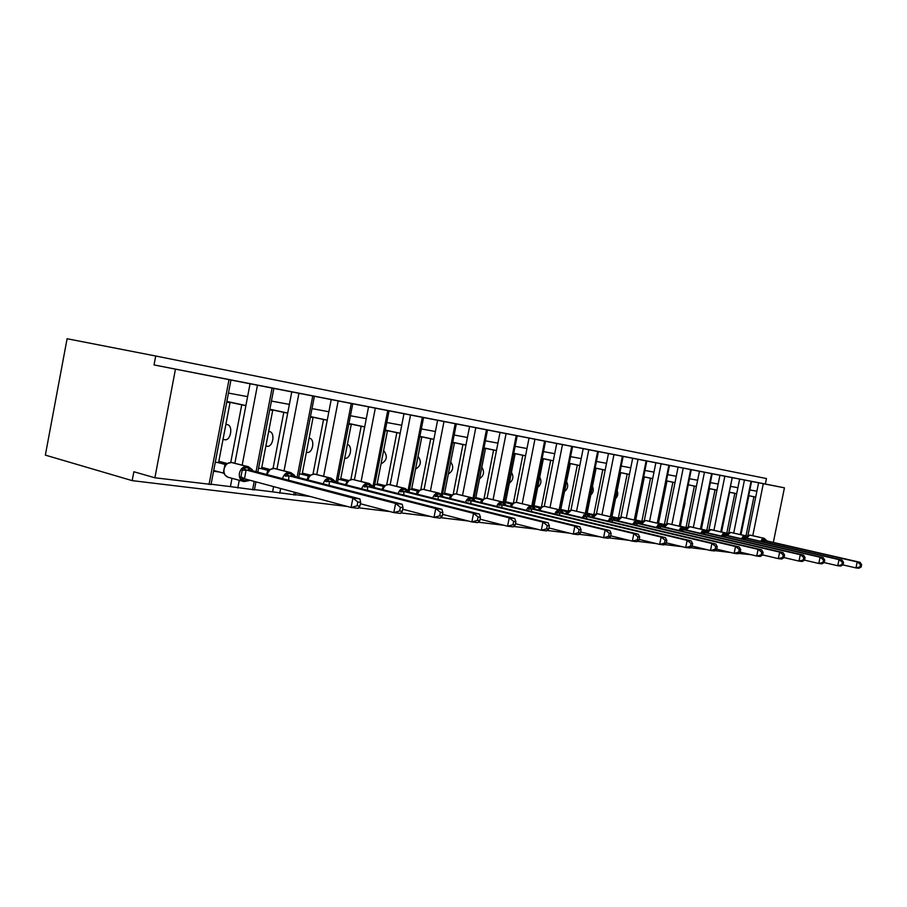 <?xml version="1.0" encoding="UTF-8"?>
<svg xmlns="http://www.w3.org/2000/svg" width="907" height="907" viewBox="0 0 907 907"><rect width="100%" height="100%" fill="white"/><g stroke="black" fill="none" stroke-linecap="round" stroke-linejoin="round"><path stroke-width="1.36" d="M211.048 484.417L154.893 477.785L133.862 471.753L132.184 480.631L45.35 455.121L67.095 338.742L155.721 356.009L154.031 364.931L250.06 383.763L247.6 396.642L228.451 393.082M752.765 535.708L763.309 483.714L784.43 487.83L765.349 484.021L766.46 478.556L155.721 356.009M747.89 535.652L755.701 497.115L753.91 496.787L745.996 535.856L740.985 534.711L748.842 495.88M749.84 489.939L756.892 491.243L758.603 482.785L739.647 479.089L737.901 487.717L730.498 486.345M721.553 532.058L729.568 492.422M720.748 531.876L732.244 477.66L730.645 477.343L739.647 479.089M701.36 529.303L709.523 488.816M710.385 482.603L718.163 484.055L719.943 475.257L699.444 471.266L697.642 480.245L689.456 478.715M680.352 526.434L688.186 484.996M679.286 526.185L690.669 469.565L691.27 469.69L689.705 469.361L699.444 471.266M658.471 523.441L666.951 481.175L666.362 481.073L666.951 481.175M667.654 474.667L676.259 476.266L678.096 467.105L655.863 462.774L653.992 472.128L644.922 470.45M635.66 520.335L644.31 477.116L643.619 476.991L644.31 477.116M634.299 520.017L646.124 460.892L646.816 461.028L645.285 460.722L655.863 462.774M611.874 517.092L620.694 472.876L619.878 472.728L620.694 472.876M621.216 466.039L630.762 467.819L632.678 458.262L608.472 453.545L606.522 463.318L596.455 461.448M587.033 513.725L596.035 468.443L595.094 468.273M595.105 468.25L596.035 468.443M585.31 513.317L597.622 451.459L598.416 451.607L596.931 451.301L608.472 453.545M560.639 510.131L570.265 463.817L569.188 463.624M569.199 463.59L570.265 463.817M570.571 456.64L581.194 458.613L583.178 448.625L556.728 443.478L554.71 453.693L543.497 451.607M538.543 510.119L539.336 507.863L532.681 506.265L533.928 506.423L543.316 458.976L542.08 458.749M542.091 458.715L543.316 458.976M531.785 506.015L544.619 441.131L545.526 441.312L544.109 441.017L556.728 443.478M504.099 502.285L505.505 502.489L515.085 453.908L513.691 453.659M513.691 453.613L515.085 453.908M515.131 446.335L526.978 448.534L529.042 438.081L500.029 432.435L497.92 443.138L485.392 440.813M474.123 498.136L475.699 498.351L485.483 448.591L483.919 448.307L485.483 448.591M473 498.249L486.447 429.805L487.512 430.009L486.163 429.737L500.029 432.435M442.661 493.759L444.43 494.009L454.418 443.013L452.661 442.695M452.672 442.639L454.418 443.013M454.169 435.009L467.434 437.48L469.588 426.505L437.605 420.281L435.417 431.528L421.347 428.92M409.59 489.179L411.574 489.451L421.766 437.151L419.805 436.8M419.816 436.732L421.766 437.151M408.003 490.721L422.311 417.322L423.558 417.56L422.299 417.299L437.605 420.281M374.795 484.349L376.995 484.655L387.425 430.984L385.237 430.587M385.248 430.519L387.425 430.984M386.813 422.503L401.733 425.27L403.978 413.728L368.559 406.835L366.269 418.683L350.419 415.746M338.13 479.259L340.567 479.599L351.236 424.487L348.81 424.045M348.821 423.966L351.236 424.487M336.021 482.275L351.247 403.479L368.559 406.835M295.433 494.689L310.5 496.548M299.435 473.896L302.144 474.27L313.051 417.628L310.364 417.152M310.387 417.05L313.051 417.628M312.008 408.603L328.867 411.744L331.214 399.568L291.782 391.881L289.378 404.397L271.42 401.064M254.459 489.599L272.588 491.855L273.585 486.617M258.552 468.216L261.545 468.636L272.701 410.383L269.742 409.851M269.753 409.749L272.701 410.383M256.057 471.697L272.077 388.071L291.782 391.881M747.391 536.048L745.996 535.856M728.786 532.817L736.699 493.703L734.829 493.363L726.779 533.191L721.564 531.99M728.06 533.373L726.779 533.191M708.923 529.903L716.938 490.154L714.999 489.803L706.802 530.414L701.383 529.166M707.97 530.584L706.802 530.414M688.243 526.888L696.383 486.458L694.365 486.095L686.021 527.534L680.386 526.23M687.064 527.681L686.021 527.534M666.724 523.758L674.989 482.615L672.881 482.241L664.389 524.529L658.516 523.169M665.284 524.654L664.389 524.529M644.299 520.527L652.689 478.613L650.5 478.227L641.85 521.4L635.728 519.972M642.587 521.502L641.85 521.4M620.91 517.171L629.435 474.44L627.156 474.032L618.347 518.146L611.964 516.639M618.914 518.226L618.347 518.146M596.489 513.679L605.173 470.087L602.781 469.656L593.802 514.734L587.135 513.158M570.968 510.063L579.822 465.529L577.317 465.087L568.167 511.185L561.195 509.519M544.291 506.299L553.304 460.767L550.696 460.303L541.366 507.41M526.457 510.312C527.613 507.353 529.235 505.902 531.321 505.97L516.366 502.376L525.55 455.79L522.806 455.291L513.351 503.226L511.695 505.142M487.07 498.272L496.458 450.564L493.589 450.053L483.987 498.884M456.561 494.009L465.949 445.088L462.933 444.543L453.171 494.36M424.091 489.474L433.886 439.328L430.723 438.761L420.791 489.644M390.157 484.757L400.18 433.274L396.847 432.673L386.722 484.712M354.433 479.792L364.682 426.902L361.167 426.267L350.85 479.542M316.747 474.565L327.246 420.179L323.538 419.51L313.006 474.112M276.964 469.044L287.712 413.082L283.789 412.379L273.03 468.42M213.564 471.232L219.267 471.991M211.082 484.225L230.412 486.617L231.999 478.318M215.276 462.207L218.576 462.672L230.015 402.719L226.727 402.13M226.75 402.005L230.015 402.719M234.879 463.216L245.899 405.576L241.75 404.828L230.752 462.423M272.588 491.855L295.399 494.905M230.412 486.617L254.414 489.814M763.309 483.714L758.603 482.785M765.349 484.021L154.031 364.931M272.077 388.071L250.06 383.763M351.247 403.479L331.214 399.568M422.311 417.322L403.978 413.728M486.447 429.805L469.588 426.505M544.619 441.131L529.042 438.081M597.622 451.459L583.178 448.625M646.124 460.892L632.678 458.262M690.669 469.565L678.096 467.105M731.722 477.558L719.943 475.257M784.43 487.83L773.331 542.443M745.225 513.759L744.624 516.707M756.892 491.243L755.701 497.115L748.683 495.653L753.91 496.787M725.985 510.165L725.181 514.133M729.307 492.218L734.829 493.363M705.952 506.503L704.977 511.355M709.172 488.59L714.999 489.803M685.114 502.75L683.969 508.408M688.22 484.826L694.365 486.095M663.391 498.884L662.099 505.312M666.407 480.891L672.881 482.241M640.75 494.882L639.322 502.059M643.653 476.787L650.5 478.227M617.134 490.721C618.336 493.737 617.803 496.378 615.558 498.623M619.923 472.513L627.156 474.032M592.464 486.401C593.938 489.735 593.359 492.614 590.752 495.029M595.139 468.046L602.781 469.656M566.682 481.9C568.451 485.551 567.827 488.669 564.823 491.254M569.233 463.386L577.317 465.087M539.699 477.218C541.796 481.186 541.139 484.542 537.715 487.274M541.309 507.444L534.064 505.721M542.137 458.5L550.696 460.303M511.446 472.332C513.895 476.628 513.192 480.222 509.326 483.091M513.022 503.498L505.653 501.73L510.29 503.294M513.747 453.375L522.806 455.291M481.821 467.23C484.667 471.867 483.919 475.676 479.565 478.681M483.125 499.508L475.869 497.535M483.975 448.013L493.589 450.053M450.722 461.901C453.999 466.867 453.205 470.903 448.341 474.01M452.196 495.007L444.6 493.147L450.189 495.007M452.718 442.378L462.933 444.543M418.025 456.334C421.778 461.64 420.95 465.881 415.542 469.078M419.453 490.426L411.755 488.522M419.873 436.448L430.723 438.761M383.627 450.518C387.901 456.153 387.04 460.586 381.042 463.84M385.01 485.608L377.187 483.658M385.316 430.213L396.847 432.673M347.37 444.441C352.948 445.768 350.624 459.101 344.966 458.284L344.966 458.284M348.742 480.529L340.783 478.522M348.889 423.637L361.167 426.267M309.106 438.104L309.4 438.172C315.205 439.113 312.983 453.273 307.167 452.446L306.679 452.378M310.489 475.166L302.371 473.103M310.455 416.698L323.538 419.51M268.676 431.403L269.549 431.607C275.365 432.548 273.086 447.106 267.259 446.278L266.76 446.199M270.071 469.509L261.783 467.366M269.832 409.352L283.789 412.379M225.9 424.306L227.43 424.669C233.224 425.61 230.888 440.587 225.061 439.759L223.009 439.442L225.061 439.759M227.306 463.5L218.848 461.289M226.841 401.586L241.75 404.828M154.893 477.785L175.436 369.251M751.019 554.676L738.366 553.44M730.781 552.533L714.886 550.617M707.097 549.687L690.272 547.669M682.268 546.706L664.457 544.563M656.214 543.576L637.338 541.309M628.834 540.289L608.801 537.885M600.049 536.831L578.757 534.268M569.721 533.191L547.068 530.459M537.738 529.348L513.589 526.445M503.941 525.289L478.182 522.194M468.205 520.992L440.666 517.682M430.326 516.446L400.849 512.897M390.123 511.616L358.514 507.818M347.37 506.48L132.184 480.631M245.899 405.576L247.6 396.642M269.855 409.204L287.712 413.07L289.378 404.397M310.477 416.562L327.246 420.168L328.867 411.744M348.912 423.512L364.682 426.891L366.269 418.683M385.339 430.099L400.18 433.263L401.733 425.27M419.896 436.346L433.886 439.317L435.417 431.528M465.949 445.088L467.434 437.48M483.987 447.922L496.458 450.552L497.92 443.138M513.759 453.296L525.55 455.779L526.978 448.534M542.148 458.409L553.304 460.767L554.71 453.693M569.256 463.307L579.822 465.529L581.194 458.613M605.173 470.087L606.522 463.318M619.934 472.445L629.447 474.44L630.762 467.819M643.675 476.731L652.689 478.613L653.992 472.128M666.418 480.823L674.989 482.615L676.259 476.266M688.232 484.757L696.383 486.458L697.642 480.245M709.183 488.533L716.938 490.154L718.163 484.055M729.319 492.161L736.699 493.691L737.901 487.717M226.863 401.427L245.899 405.565M452.74 442.276L465.949 445.076M595.162 467.978L605.173 470.075M244.255 481.572L249.187 480.574L245.241 480.823L240.525 479.009L242.623 468.035L247.747 467.729L246.931 466.481L231.58 462.491C227.816 462.423 225.31 464.633 224.074 469.112C223.564 473.318 224.902 476.039 228.088 477.252L243.405 481.413C240.219 480.188 238.892 477.445 239.414 473.205C240.661 468.67 243.167 466.425 246.931 466.481L231.387 462.468M359.898 506.129L360.623 502.365L357.823 502.013L357.086 505.789L359.898 506.129L358.106 508.317L351.077 507.478L352.902 498.034L359.932 498.918L253.234 470.948L246.092 469.962L244.516 478.783L240.525 479.009M357.823 502.013L352.902 498.034L246.194 469.996M357.086 505.789L351.077 507.478L244.516 478.783M213.712 470.495L223.337 473.08L224.959 464.486L225.707 464.486M218.054 462.593L224.981 464.418M231.432 462.468L227.249 463.545L222.385 462.865L226.659 463.987M224.222 473.805L223.337 473.08M249.527 470.472L247.747 467.729L251.59 469.055L253.132 470.926M227.249 463.545L224.539 466.686L223.621 471.164L224.891 474.951L228.088 477.252M225.083 464.441L226.852 463.896M246.092 469.962L242.623 468.035M360.623 502.365L359.932 498.918M402.311 511.287L403.025 507.637L400.384 507.308L399.67 510.97L402.311 511.287L400.418 513.385L393.808 512.591L395.599 503.442L402.198 504.269L295.591 476.719L288.948 475.812L288.596 480.222M400.384 507.308L395.599 503.442L289.05 475.835M399.67 510.97L393.808 512.591L360.362 503.725M266.658 474.474L267.792 470.404L268.597 470.416M260.887 468.545L267.826 470.336M269.991 469.486L264.821 468.76L269.47 469.962M289.05 475.914L285.263 476.164L285.535 473.93L290.41 473.624L289.605 472.411L274.231 468.466C270.796 468.386 268.449 470.427 267.168 474.599M292.213 476.3L290.41 473.624L294.004 474.883L295.591 476.719M282.519 478.624C283.812 474.406 286.17 472.343 289.605 472.411L274.095 468.443L270.116 469.486L266.817 474.508M267.916 470.359L269.651 469.849M288.948 475.812L285.535 473.93M403.025 507.637L402.198 504.269M442.197 516.128L442.888 512.58L440.405 512.274L439.714 515.822L442.197 516.128L440.212 518.146L434 517.398L435.734 508.521L441.947 509.315L335.692 482.184L329.411 481.334L329.128 485.381M440.405 512.274L435.734 508.521L329.513 481.356M439.714 515.822L434 517.398L402.719 509.224M307.19 479.712L308.301 475.937L309.106 476.016M301.362 474.157L308.301 475.937M309.99 475.041L304.933 474.338L310.251 475.699M329.513 481.424L325.817 481.674L326.055 479.497L330.715 479.179L329.899 478L314.536 474.112C311.373 474.032 309.151 475.96 307.87 479.894M332.518 481.798L330.715 479.179L334.059 480.37L335.692 482.184M323.209 483.862C324.502 479.882 326.735 477.932 329.899 478L314.4 474.089L310.625 475.098L308.629 477.263M308.391 475.96L310.262 475.472M329.411 481.334L326.055 479.497M442.888 512.58L441.947 509.315M479.769 520.697L480.438 517.251L478.102 516.956L477.422 520.403L479.769 520.697L477.717 522.636L471.855 521.933L473.545 513.317L479.406 514.054L373.627 487.365L367.686 486.549L367.448 490.29M478.102 516.956L473.545 513.317L367.788 486.583M477.422 520.403L471.855 521.933L442.537 514.36M345.567 484.712L347.188 481.3M339.683 479.474L346.61 481.232M347.869 480.302L342.937 479.622L348.243 480.404M367.788 486.651L364.172 486.889L364.365 484.757L368.82 484.451L368.004 483.295L352.676 479.452C349.751 479.372 347.642 481.198 346.372 484.916M370.634 486.991L368.82 484.451L371.961 485.574L373.627 487.365M361.689 488.828C362.97 485.064 365.079 483.216 368.004 483.295L352.54 479.429L348.957 480.415L347.018 482.535M346.701 481.254L348.617 480.789M367.686 486.549L364.365 484.757M480.438 517.251L479.406 514.054M515.221 524.994L515.879 521.65L513.668 521.378L513.011 524.734L515.221 524.994L513.113 526.876L507.569 526.207L509.224 517.829L514.757 518.532L409.556 492.263L403.921 491.503L403.74 494.961M513.668 521.378L509.224 517.829L404.023 491.526M513.011 524.734L507.569 526.207L480.064 519.189M381.926 489.463L383.514 486.322M376.008 484.519L382.924 486.243M383.786 485.302L378.967 484.633L384.398 485.982M404.023 491.594L400.497 491.821L400.667 489.746L404.93 489.429L404.114 488.306L388.831 484.519C386.11 484.44 384.115 486.163 382.867 489.701M406.733 491.923L404.93 489.429L407.867 490.506L409.556 492.263M398.139 493.544C399.397 489.984 401.393 488.238 404.114 488.306L388.695 484.497L385.282 485.449L383.4 487.524M383.015 486.265L384.953 485.823M403.921 491.503L400.667 489.746M515.879 521.65L514.757 518.532M548.735 529.064L549.37 525.822L547.284 525.561L546.638 528.815L548.735 529.064L546.57 530.878L541.332 530.255L542.942 522.103L548.179 522.772L443.648 496.923L438.296 496.186L438.149 499.406M547.284 525.561L542.942 522.103L438.398 496.208M546.638 528.815L541.332 530.255L515.471 523.724M416.438 493.986L417.379 491.004L417.98 491.084M410.497 489.304L417.379 491.004M417.9 490.041L413.184 489.383L418.841 490.778M438.41 496.276L434.963 496.503L435.088 494.474L439.181 494.168L438.364 493.057L423.15 489.327C420.61 489.247 418.717 490.891 417.492 494.247M440.983 496.594L439.827 494.247L443.648 496.923M432.696 498.045C433.943 494.655 435.825 492.989 438.364 493.057L423.013 489.304L419.748 490.222L417.923 492.263M417.481 491.027L419.453 490.608M438.296 496.186L435.088 494.474M549.37 525.822L548.179 522.772M580.457 532.919L581.081 529.756L579.108 529.507L578.473 532.681L580.457 532.919L578.247 534.677L573.281 534.076L574.857 526.151L579.822 526.774L476.039 501.333L470.948 500.641L470.835 503.646M579.108 529.507L574.857 526.151L471.05 500.664M578.473 532.681L573.281 534.076L548.939 527.987M449.237 498.294L450.745 495.607M443.285 493.85L450.144 495.528M450.28 494.542L445.722 493.907L451.573 495.335M471.05 500.732L467.683 500.947L467.785 498.975L471.719 498.657L470.903 497.58L455.768 493.896C453.387 493.816 451.595 495.381 450.394 498.589M473.511 501.027L471.719 498.657L476.039 501.333M465.518 502.331C466.731 499.088 468.522 497.512 470.903 497.58L455.631 493.873L452.514 494.769L450.734 496.775M450.235 495.562L452.219 495.154M470.948 500.641L467.785 498.975M581.081 529.756L579.822 526.774M610.524 536.57L611.148 533.497L609.266 533.259L608.654 536.343L610.524 536.57L608.291 538.27L603.586 537.704L605.116 529.983L609.821 530.584L506.843 505.539L502.002 504.882L501.911 507.682M609.266 533.259L605.116 529.983L502.104 504.904M608.654 536.343L603.586 537.704L580.639 532.012M480.449 502.421L481.912 499.916M474.497 498.181L481.311 499.836M475.858 497.558L482.717 499.678M502.104 504.961L498.805 505.176L498.884 503.238L502.659 502.932L501.843 501.877L486.798 498.238C484.576 498.17 482.864 499.666 481.685 502.727M504.451 505.244L502.659 502.932L506.843 505.539M496.741 506.412C497.92 503.317 499.621 501.809 501.843 501.877L486.662 498.215L483.68 499.088L481.957 501.061M481.402 499.859L483.408 499.485M502.002 504.882L498.884 503.238M611.148 533.497L609.821 530.584M639.084 540.039L639.684 537.035L637.904 536.819L637.292 539.824L639.084 540.039L636.816 541.683L632.338 541.15L633.846 533.622L638.313 534.189L536.173 509.541L531.57 508.918L531.502 511.537M637.904 536.819L633.846 533.622L531.661 508.94M637.292 539.824L632.338 541.15L610.683 535.822M510.188 506.355L511.616 504.02M504.235 502.308L511.004 503.941M510.369 502.886L506.231 502.319L512.387 503.804M531.661 508.997L528.441 509.201L528.498 507.308L532.126 507.002L531.865 506.049L516.366 502.376C514.28 502.308 512.659 503.736 511.503 506.673M533.917 509.269L532.126 507.002L536.173 509.541M511.095 503.963L513.124 503.6M531.57 508.918L528.498 507.308M639.684 537.035L638.313 534.189M666.226 543.338L666.815 540.413L665.114 540.198L664.525 543.134L666.226 543.338L663.935 544.926L659.672 544.415L661.146 537.08L665.398 537.624L564.143 513.362L559.744 512.761L559.71 515.221M665.114 540.198L661.146 537.08L559.846 512.784M664.525 543.134L659.672 544.415L639.208 539.427M539.336 507.863L539.948 507.931M534.064 505.755L540.685 507.739M559.846 512.84L556.694 513.033L556.728 511.185L560.22 510.879L559.415 509.87L544.574 506.333C542.601 506.265 541.06 507.637 539.937 510.448M562 513.101L560.22 510.879L564.143 513.362M554.789 514.031C555.912 511.197 557.454 509.802 559.415 509.87L544.438 506.31L541.694 507.138L539.461 510.335M539.427 507.886L541.456 507.535M559.744 512.761L556.728 511.185M666.815 540.413L665.398 537.624M692.064 546.479L692.631 543.622L691.021 543.418L690.442 546.286L692.064 546.479L689.751 548.021L685.692 547.533L687.132 540.379L691.179 540.889L590.842 517.001L586.648 516.423L586.625 518.747M691.021 543.418L687.132 540.379L586.738 516.446M690.442 546.286L685.692 547.533L666.328 542.84M565.628 513.713L567 511.673M561.014 510.324L566.376 511.593M561.195 509.564L567.714 511.491M586.75 516.514L583.654 516.695L583.666 514.893L587.044 514.575L586.239 513.589L571.501 510.108L567.079 514.065M588.813 516.752L587.044 514.575L590.842 517.001M581.818 517.591L586.738 513.668L571.376 510.085L568.734 510.89L566.592 513.94M566.467 511.616L568.508 511.287M586.648 516.423L583.666 514.893M692.631 543.622L691.179 540.889M716.677 549.472L717.244 546.672L715.702 546.49L715.135 549.279L716.677 549.472L714.353 550.968L710.487 550.504L711.904 543.508L715.759 543.996L616.352 520.482L612.338 519.938L612.338 522.115M715.702 546.49L711.904 543.508L612.44 519.96M715.135 549.279L710.487 550.504L692.143 546.082M591.511 517.16L592.849 515.244M587.985 514.167L592.237 515.176M587.124 513.215L593.541 515.085M612.44 520.017L609.413 520.199L609.402 518.43L612.667 518.124L611.862 517.149L597.248 513.713L593.019 517.523M614.424 520.244L612.667 518.124L615.195 519.688M607.645 521.003L612.35 517.217L597.112 513.691L594.584 514.473L592.532 517.398M592.328 515.187L594.368 514.87M616.352 520.482L615.207 519.688M612.338 519.938L609.402 518.43M717.244 546.672L715.759 543.996M740.169 552.318L740.713 549.597L739.25 549.415L738.695 552.136L740.169 552.318L737.833 553.78L734.137 553.338L735.52 546.502L739.205 546.966L640.852 523.827L636.918 523.282L636.929 525.346M739.25 549.415L735.52 546.502L637.009 523.305M738.695 552.136L734.137 553.338L716.734 549.177M616.284 520.459L617.588 518.668M613.699 517.818L616.975 518.589M611.953 516.695L618.257 518.521M637.02 523.362L634.038 523.543L634.027 521.808L637.168 521.502L636.374 520.55L621.873 517.16L617.837 520.833M638.925 523.588L637.168 521.502L640.761 523.815M632.338 524.269L636.839 520.618L621.749 517.137L619.311 517.908L617.338 520.709M617.066 518.611L619.107 518.305M636.918 523.282L634.027 521.808M740.713 549.597L739.205 546.966M539.257 486.027L537.851 487.104M762.594 555.039L763.138 552.374L761.733 552.204L761.188 554.869L762.594 555.039L760.247 556.456L756.721 556.036L758.082 549.359L761.608 549.812L664.128 527.001L660.443 526.491L660.466 528.441M761.733 552.204L758.082 549.359L660.534 526.514M761.188 554.869L756.721 556.036L740.203 552.114M640.047 523.464L641.283 521.933M638.267 521.298L640.671 521.865M637.133 520.686L641.918 521.808M635.671 520.301L638.573 521.015M635.716 520.04L638.63 520.72M660.545 526.57L657.62 526.752L657.598 525.051L660.636 524.745L659.842 523.815L645.467 520.471L641.6 524.008M662.371 526.786L660.636 524.745L664.128 527.001M655.988 527.386L660.285 523.872L645.342 520.448L642.984 521.185L641.09 523.883M640.761 521.888L642.802 521.593M660.443 526.491L657.598 525.051M763.138 552.374L761.608 549.812M784.045 557.646L784.578 555.039L783.229 554.88L782.696 557.488L784.045 557.646L781.698 559.029L778.319 558.621L779.646 552.091L783.013 552.522L686.508 530.051L682.982 529.575L683.016 531.423M783.229 554.88L779.646 552.091L683.084 529.597M782.696 557.488L778.319 558.621L762.628 554.914M662.904 526.173L664.003 525.074M661.759 524.62L663.38 525.006M661.056 524.121L664.616 524.949M658.788 523.52L661.078 524.133M658.505 523.237L661.135 523.838M683.084 529.643L680.216 529.813L680.171 528.157L683.118 527.851L682.336 526.933L668.085 523.634L664.378 527.058M684.842 529.858L683.118 527.851L686.508 530.051M678.64 530.391L682.756 526.99L667.96 523.611L665.681 524.337L664.083 526.434M663.471 525.028L665.511 524.745M682.982 529.575L680.171 528.157M784.578 555.039L783.013 552.522M824.225 562.533L824.735 560.038L823.499 559.88L822.989 562.374L824.225 562.533L821.878 563.837L818.783 563.474L804.566 560.141L805.087 557.59L803.795 557.431L803.273 559.982L804.566 560.141L802.219 561.49L798.988 561.093L800.291 554.71L803.511 555.118L708.084 532.999L704.603 532.522L704.648 534.28M803.795 557.431L800.291 554.71L704.694 532.545M803.273 559.982L798.988 561.093L784.056 557.59M684.864 528.69L685.794 528.089M684.252 527.806L685.17 528.01M683.708 527.352L686.384 527.976M681.259 526.638L682.699 526.978M680.375 526.298L682.733 526.842M704.705 532.59L701.893 532.76L701.837 531.128L704.682 530.822L703.911 529.926L689.785 526.672L686.225 529.96M706.394 532.794L704.682 530.822L707.993 532.987M700.363 533.271L704.308 529.983L689.649 526.65L687.461 527.364L685.862 529.495M685.261 528.033L687.302 527.761M704.603 532.522L701.837 531.128M805.087 557.59L803.511 555.118M822.989 562.374L818.783 563.474L820.053 557.215L823.148 557.601L728.695 535.81L725.351 535.357L725.407 537.023M823.499 559.88L820.053 557.215L725.441 535.368M721.201 536.048L724.614 532.806L710.487 529.575L708.367 530.266L707.007 531.956L706.077 530.946L706.712 530.98M705.374 530.436L707.279 530.878M702.823 529.643L703.469 529.79M701.372 529.246L703.481 529.733M725.453 535.425L722.686 535.583L722.618 533.985L725.385 533.679L725.01 532.863L711.009 529.643L707.256 532.636M727.085 535.618L725.385 533.679L728.604 535.799M706.179 530.924L708.22 530.663M725.351 535.357L722.618 533.985M824.735 560.038L823.148 557.601M843.068 564.823L843.578 562.374L842.388 562.227L841.889 564.676L843.068 564.823L840.721 566.093L837.751 565.741L839.009 559.619L841.968 559.993L748.411 538.497L745.282 538.066L745.35 539.654M842.388 562.227L839.009 559.619L745.373 538.089M841.889 564.676L837.751 565.741L824.157 562.567M726.144 533.384L727.369 533.667M745.384 538.146L742.674 538.305L742.595 536.729L745.271 536.434L744.511 535.572L730.645 532.398L727.505 535.13M746.96 538.327L745.271 536.434L748.411 538.497M741.234 538.713L744.885 535.618L730.52 532.375L726.507 533.747M745.282 538.066L742.595 536.729M843.578 562.374L841.968 559.993M861.162 567.011L861.65 564.619L860.516 564.483L860.017 566.875L861.162 567.011L858.816 568.258L855.959 567.918L857.194 561.921L860.04 562.283L767.458 541.094L764.454 540.685L764.51 542.193M860.516 564.483L857.194 561.921L764.544 540.708M860.017 566.875L855.959 567.918L842.932 564.891M746.076 536.207L746.688 536.343M764.544 540.753L761.88 540.912L761.801 539.37L764.397 539.075L763.637 538.225L749.896 535.096L747.005 537.5M766.064 540.935L764.397 539.075L767.458 541.094M760.485 541.275L764 538.27L749.772 535.073L746.291 536.422M764.454 540.685L761.801 539.37M861.65 564.619L860.04 562.283M740.282 534.563L751.064 481.334M733.718 533.067L744.454 480.041M713.922 530.312L724.84 476.22M700.431 529.087L711.598 473.647M693.333 527.455L704.456 472.252M671.894 524.473L683.22 468.114M657.258 523.158L668.856 465.325M649.559 521.366L661.101 463.817M626.272 518.135L638.029 459.316M610.332 516.741L622.395 456.278M601.953 514.768L613.948 454.634M576.557 511.242L588.79 449.736M559.154 509.745L571.727 446.414M550.005 507.569L562.476 444.611M522.205 503.714L534.937 439.249M503.113 502.138L516.219 435.609M493.068 499.678L506.072 433.625M462.513 495.46L475.801 427.73M441.346 494.406L455.178 423.716M430.406 491.027L443.988 421.54M396.642 486.367L410.542 415.032M372.89 486.923L387.72 410.588M361.099 481.458L375.317 408.173M323.618 476.3L338.164 400.939M293.721 494.95L294.253 492.172M297.145 477.116L312.768 395.985M279.741 493.215L280.637 488.51M284.038 470.858L298.936 393.298M252.577 489.859L254.198 481.39M237.793 488.034L239.267 480.291M242.18 465.11L257.452 385.226M209.041 484.474L229.006 379.682M225.877 424.408L227.43 424.669M268.665 431.46L269.549 431.607M246.67 479.361L244.21 481.572L247.362 479.554M244.051 481.538L243.405 481.413L244.051 481.538M250.366 470.586L247.781 466.595L251.273 468.817M252.044 469.667L248.359 466.72L231.557 462.479M223.337 473.012L223.904 472.842M224.959 464.486L225.514 465.144M241.047 476.923L244.539 478.715M242.305 470.325L246.194 470.064M293.006 476.402L290.399 472.513L293.653 474.622M294.469 475.517L290.932 472.626L274.209 468.454M267.792 470.404L268.404 471.118M333.266 481.9L330.647 478.102L333.685 480.098M316.158 474.429L314.514 474.1M308.278 475.994L308.924 476.753M371.348 487.093L369.16 483.476L352.653 479.452M354.172 479.746L353.367 479.542M346.587 481.288L347.279 482.093L345.986 484.814M407.413 492.013L405.191 488.476L389.761 484.655M382.89 486.299L383.616 487.138M441.63 496.673L439.373 493.227L423.127 489.315M417.356 491.061L418.116 491.934M474.123 501.106L471.855 497.728L455.745 493.884M450.11 495.585L450.904 496.48M505.04 505.324L502.75 502.025L486.776 498.238M481.288 499.893L482.093 500.8M534.472 509.337L532.171 506.106L516.14 502.365M510.981 503.997L511.82 504.927M562.533 513.169L560.22 509.995L544.551 506.333M539.302 507.909L540.164 508.85M589.312 516.82L586.999 513.713L571.478 510.097M566.353 511.65L567.226 512.591M614.901 520.312L612.588 517.262L597.849 513.793M592.214 515.221L593.099 516.174M639.378 523.656L637.065 520.663L622.44 517.239M616.953 518.634L617.86 519.598M662.813 526.854L660.5 523.917L646.011 520.539M640.648 521.91L641.566 522.874M685.273 529.915L682.96 527.035L668.062 523.634M663.357 525.051L664.287 526.015M706.802 532.851L704.501 530.028L690.465 526.797M685.148 528.055L686.066 529.087M727.471 535.674L725.181 532.897L710.6 529.586M747.334 538.373L745.044 535.652L730.623 532.398M766.426 540.98L764.148 538.305L750.327 535.153M211.014 484.61L230.945 380.056M254.379 489.984L255.944 481.855M257.803 472.15L273.846 388.411M295.365 495.052L295.841 492.603M298.743 477.536L314.378 396.302M337.472 482.649L352.732 403.762M374.183 487.501L389.069 410.848M409.034 492.025L423.558 417.56M442.287 495.664L456.334 423.943M473.93 499.099L487.512 430.009M504.031 502.648L517.205 435.791M532.681 506.276L545.526 441.312M559.993 509.949L572.578 446.573M586.092 513.498L598.416 451.607M611.069 516.911L623.132 456.414M634.979 520.176L646.816 461.028M657.892 523.305L669.502 465.45M679.876 526.321L691.27 469.69M700.986 529.212L712.165 473.749M721.269 532.001L732.244 477.66M740.781 534.677L751.563 481.424M265.864 446.063L267.259 446.278M306.362 452.321L307.167 452.446M232.385 462.604L233.008 462.729M274.991 468.568L275.558 468.681M334.059 480.37L331.134 478.204L315.262 474.202M308.958 476.708L307.496 479.792M369.16 483.476L371.961 485.574M405.191 488.476L407.867 490.506M389.375 484.587L388.808 484.508M383.616 487.15L382.459 489.587M439.373 493.227L441.936 495.177M418.093 491.979L417.061 494.145M471.855 497.728L474.304 499.621M450.847 496.56L449.951 498.476M502.75 502.025L505.097 503.85M482.025 500.925L481.243 502.614M532.171 506.106L534.427 507.875M516.23 502.365L513.373 503.215M511.729 505.086L511.038 506.56M560.22 509.995L562.397 511.718M586.999 513.713L589.096 515.38M612.588 517.262L614.606 518.883M637.065 520.663L639.016 522.239M660.5 523.917L662.382 525.448M682.96 527.035L684.774 528.52M704.501 530.028L706.258 531.468M725.181 532.897L726.892 534.302M745.044 535.652L746.699 537.023M764.148 538.305L765.757 539.642"/></g></svg>
